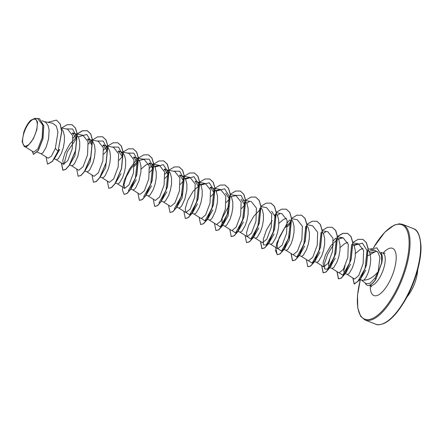 <?xml version="1.0" encoding="UTF-8"?>
<svg xmlns="http://www.w3.org/2000/svg" width="443" height="443" viewBox="0 0 443 443"><rect width="100%" height="100%" fill="white"/><g stroke="black" fill="none" stroke-linecap="round" stroke-linejoin="round"><path stroke-width="0.66" d="M33.142 138.698A14.359 5.488 111.5 0 1 23.329 144.734A14.359 5.488 111.5 0 1 26.691 126.609A14.359 5.488 111.5 0 1 36.503 120.568A14.359 5.488 111.5 0 1 33.142 138.698M361.444 280.042L366.2 283.725L370.055 283.337L374.961 278.104L378.134 271.764L375.498 274.499C371.522 278.287 367.601 280.159 363.747 280.12A15.527 5.931 111.5 0 1 361.748 280.164L360.148 279.533M41.98 120.717L45.635 122.274L47.949 125.203L49.101 129.888L48.625 138.72L46.144 147.209L42.977 152.674L41.26 153.76L37.173 152.204M58.587 149.956L59.683 149.551L54.522 158.522M61.549 128.786L63.26 131.239L64.412 135.923L64.362 141.71L63.277 147.768L61.455 153.245L58.288 158.71L56.571 159.796L54.262 158.937M72.602 132.811L76.75 139.323L74.994 155.587L69.833 164.558M72.608 132.795L76.251 134.345L78.572 137.275L79.723 141.959L79.674 147.746L77.741 156.667L74.634 163.389L73.599 164.746L71.882 165.832L69.44 164.923M87.913 138.842L92.061 145.365L90.306 161.623L85.139 170.594M91.048 140.082L92.858 141.594L94.608 145.47L95.151 150.797L94.553 156.833L93.052 162.703L89.946 169.425L88.91 170.782L87.188 171.867L84.879 171.009M103.225 144.883L107.372 151.401L105.617 167.659L100.45 176.63M106.359 146.118L108.17 147.635L109.919 151.506L110.462 156.833L109.864 162.869L108.363 168.739L105.251 175.461L104.221 176.818L102.499 177.903L100.063 176.995M120.928 173.695L115.761 182.671M123.304 153.455L124.5 155.382L125.651 160.067L125.607 165.854L124.516 171.912L122.694 177.388L119.527 182.854L117.81 183.939L115.501 183.081M136.239 179.731L131.073 188.707M133.852 156.938L137.496 158.494L139.811 161.418L140.963 166.103L140.918 171.89L138.986 180.81L135.874 187.533L134.838 188.89L133.121 189.975L130.812 189.117M151.55 185.767L146.384 194.743M153.926 165.527L155.122 167.454L156.274 172.139L156.229 177.925L155.139 183.983L153.317 189.46L150.149 194.926L148.433 196.011L146.124 195.153M166.861 191.802L161.396 201M169.237 171.563L170.433 173.49L171.585 178.175L171.535 183.961L170.45 190.019L168.628 195.496L165.46 200.961L163.744 202.047L161.435 201.188M179.78 175.057L183.923 181.58L182.167 197.838L177.006 206.815M179.78 175.046L183.424 176.602L185.744 179.526L186.896 184.21L186.846 189.997L184.914 198.918L181.807 205.641L180.772 206.997L179.055 208.083L176.74 207.224M197.478 203.874L192.6 212.634L189.632 214.861L186.431 212.684M199.854 183.635L201.056 185.562L202.202 190.246L202.158 196.033L201.067 202.091L199.245 207.568L196.083 213.033L194.366 214.119L191.863 213.188M193.707 209.389L194.981 205.297L197.135 200.668M212.79 209.91L207.911 218.67L204.943 220.896L201.742 218.72M210.403 187.118L214.047 188.674L216.367 191.597L217.513 196.282L217.469 202.069L215.536 210.99L212.424 217.712L211.394 219.069L209.672 220.154L207.174 219.224M209.018 215.425L210.287 211.333L212.441 206.704M225.708 193.165L229.862 199.677L228.101 215.946L222.934 224.922M221.987 225.05L222.164 218.238L228.782 205.89M230.476 195.706L231.672 197.633L232.824 202.318L232.78 208.105L231.689 214.163L229.867 219.639L226.7 225.105L224.983 226.19L222.674 225.332M243.412 221.982L238.245 230.958M245.787 201.742L246.984 203.669L248.135 208.354L248.091 214.141L247 220.199L245.178 225.675L242.011 231.141L240.294 232.226L237.985 231.368M239.641 227.497L240.909 223.405L243.063 218.776M258.723 228.018L253.839 236.778L252.61 237.116M261.099 207.778L262.295 209.705L263.447 214.39L263.402 220.177L262.311 226.235L260.49 231.711L257.322 237.177L255.605 238.262L253.103 237.332M254.952 233.533L256.22 229.441L258.374 224.811M274.034 234.054L268.868 243.03M276.41 213.814L277.606 215.741L278.758 220.426L278.713 226.212L277.623 232.27L275.801 237.747L272.633 243.213L270.917 244.298L268.608 243.44M270.263 239.569L271.531 235.477L273.685 230.847M291.095 223.831L289.34 240.089L284.461 248.85L283.227 249.187M291.721 219.85L292.917 221.777L294.069 226.462L294.019 232.248L292.934 238.312L291.112 243.783L287.944 249.248L286.228 250.334L283.221 249.204M285.231 248.13L286.006 243.938L288.997 236.883M304.651 246.125L299.485 255.102M307.032 225.886L308.228 227.813L309.38 232.497L309.33 238.284L308.239 244.348L306.418 249.819L303.256 255.284L301.539 256.375L299.224 255.511M300.542 254.166L300.62 253.141M300.675 252.754L302.154 247.548L304.308 242.919M319.962 252.161L314.796 261.137M322.338 231.922L323.54 233.849L324.686 238.533L324.641 244.32L323.551 250.384L321.729 255.855L318.567 261.32L316.845 262.411L314.536 261.547M315.853 260.202L315.931 259.177M315.986 258.79L317.459 253.584L319.619 248.955M335.273 258.197L330.107 267.173M329.16 267.295L328.44 264.787L329.78 259.194M337.649 237.957L338.851 239.884L339.997 244.569L339.953 250.356L338.862 256.419L337.04 261.891L333.878 267.356L332.156 268.447L329.847 267.583M331.165 266.237L331.242 265.213M331.292 264.825L332.771 259.62L334.925 254.991M350.585 264.233L345.701 272.993L342.738 275.219L339.532 273.043M344.471 273.331L343.751 270.789L345.125 265.135M352.827 243.844L354.156 245.92L355.308 250.605L355.264 256.392L354.173 262.455L352.351 267.926L349.184 273.392L347.467 274.483L344.466 273.348M346.476 272.273L346.603 270.861M72.131 133.697L73.887 133.553M87.448 139.733L89.198 139.589M102.759 145.769L104.509 145.625M118.536 150.919L122.683 157.437L122.052 153.865L118.525 147.115L112.018 147.021M118.065 151.805L119.82 151.661M118.541 150.902L121.288 151.988L123.171 153.306M133.847 156.949L137.994 163.473L137.363 159.895L135.403 178.136L128.392 190.711M133.376 157.841L135.132 157.697M149.158 162.991L153.3 169.508L152.674 165.931L150.714 184.172L143.698 196.753M141.084 169.082L145.642 165.167L147.635 164.192L150.437 163.733M149.164 162.974L151.905 164.06L153.787 165.377M164.464 169.027L168.617 175.544L167.986 171.967L166.025 190.208L159.009 202.789M163.999 169.913L165.748 169.769M164.475 169.01L167.216 170.095L169.099 171.413M179.31 175.949L181.065 175.805M195.086 181.098L199.234 187.622L198.602 184.044L196.642 202.285L189.632 214.861M195.092 181.082L197.838 182.167L199.721 183.485M210.397 187.134L214.55 193.641L213.914 190.075L211.953 208.315L204.943 220.896M209.927 188.02L211.682 187.876M241.025 199.189L245.162 205.724L244.536 202.146L242.576 220.387L235.565 232.968L232.359 230.792M271.648 211.261L275.795 217.784L275.158 214.224L273.198 232.464L266.182 245.04L263.402 244.857L263.33 239.187L266.437 230.05L272.179 220.597M278.874 223.405L283.437 219.49L286.483 218.2M340.119 247.548L344.682 243.633L347.722 242.349M355.43 253.584L359.993 249.669L363.033 248.385M368.139 249.88L369.468 251.956L370.198 254.116L370.741 259.448L370.143 265.479L368.642 271.354C366.992 275.967 365.364 278.891 363.747 280.12M33.712 152.132L37.854 148.865L42.168 137.701L42.733 125.125L37.888 118.829M28.418 145.188L33.341 138.82L36.847 129.782L37.505 121.864L35.052 118.281L30.639 120.346A15.433 5.897 111.5 0 0 23.811 132.175L22.15 141.638L24.31 146.561L28.418 145.188L25.827 147.159L24.31 146.561M365.741 270.208L360.707 278.686L358.359 280.458L365.087 268.403L367.02 250.439L362.374 243.107L353.94 245.466M56.56 120.169L60.148 124.029L61.655 131.549L58.077 151.345L61.782 131.599L60.276 124.084L56.499 120.147M33.507 154.435L38.347 150.504L42.999 138.642L43.807 125.701L39.427 118.646M56.433 120.119L47.838 122.312M32.261 151.229L33.447 154.413L38.22 150.454L42.871 138.593L43.68 125.651L39.361 118.624L35.994 118.453M46.061 156.911L47.506 164.126L52.346 161.352L57.95 151.296L55.347 148.372L57.967 132.119L56.316 126.022L52.689 123.259M378.134 271.764L379.939 257.455L378.001 252.394L374.518 250.057L369.124 251.264M347.09 274.367L354.561 279.079L358.786 275.468L363.138 263.557L363.614 250.406L358.509 243.888L353.608 244.885M331.779 268.331L339.033 272.905L343.369 269.333L347.827 257.477L348.303 244.353L343.198 237.852L338.297 238.849M337.588 239.248L330.882 245.643L325.572 254.681L323.069 262.788L323.722 266.869L328.064 263.292L332.521 251.419L332.986 238.312L327.886 231.816M301.157 256.259L308.411 260.833L312.752 257.25L317.21 245.372L317.675 232.265L312.575 225.78M285.851 250.223L293.1 254.797L297.441 251.22L301.899 239.336L302.364 226.229L297.264 219.745M290.602 221.843L284.218 228.527L279.339 237.271L277.102 244.946L277.794 248.756L282.125 245.189L286.588 233.311L287.058 220.199L281.953 213.709M262.483 242.72L266.813 239.159L271.277 227.287L271.747 214.168L266.647 207.667L260.988 206.588M259.991 209.766L253.612 216.439L248.717 225.194L246.485 232.863L247.172 236.689L251.508 233.118L255.965 221.245L256.436 208.132L251.336 201.631L242.914 200.026M224.607 226.08L231.861 230.653L236.197 227.071L240.66 215.198L241.125 202.091L236.025 195.601L231.124 196.598M209.295 220.044L216.549 224.618L220.891 221.035L225.354 209.14L225.814 196.044L220.714 189.565L215.813 190.562M193.984 214.008L201.238 218.582L205.58 215.005L210.043 203.11L210.503 190.003L205.402 183.529L200.507 184.526M199.799 184.925L193.082 191.332L187.782 200.341L185.268 208.487L185.933 212.54L190.263 208.974L194.726 197.091L195.191 183.978L190.091 177.488L185.196 178.49M163.367 201.936L170.616 206.51L174.952 202.938L179.415 191.066L179.886 177.948L174.78 171.452L166.363 169.846M148.056 195.9L155.31 200.474L159.641 196.902L164.104 185.03L164.574 171.912L159.469 165.422L154.574 166.418M132.745 189.864L139.999 194.438L144.335 190.861L148.793 178.983L149.263 165.876L144.163 159.386L139.263 160.383M137.496 161.485L131.122 168.157L126.233 176.912L123.996 184.581L124.688 188.397L129.024 184.825L133.487 172.936L133.952 159.834L128.852 153.344L123.193 152.265M109.377 182.361L113.713 178.789L118.176 166.9L118.641 153.793L113.541 147.309L105.118 145.703M86.811 171.757L94.066 176.331L98.396 172.764L102.865 160.881L103.33 147.763L98.23 141.273L89.807 139.667M71.5 165.721L78.754 170.295L83.085 166.734L87.548 154.862L88.024 141.732L82.919 135.242M76.257 137.336L69.872 144.025L64.988 152.769L62.756 160.432L63.443 164.253L67.779 160.693L72.237 148.826L72.713 135.702L67.607 129.201L61.433 128.021M48.137 158.217L51.394 156.246L55.347 148.372M381.744 263.325A17.388 6.645 -68.5 0 0 380.997 252.826M367.889 255.761L375.802 251.425L377.303 251.563M66.085 128.913L72.591 129.007L76.118 135.752L76.761 139.323M63.947 164.397L67.292 151.822L76.545 138.366M78.35 136.821L86.789 134.462L91.43 141.788L92.072 145.365M96.707 140.985L103.213 141.079L106.741 147.824L107.378 151.401M103.767 154.197L107.167 150.437M119.078 160.233L122.478 156.473M127.324 153.056L133.836 153.151L137.363 159.895M134.384 166.275L137.79 162.509M142.635 159.092L149.141 159.187L152.674 165.931M149.695 172.305L153.095 168.55M154.906 167L163.34 164.641L167.986 171.967M165.006 178.341L168.412 174.581M173.257 171.164L179.764 171.258L183.291 178.003L181.337 196.243L174.32 208.825M180.318 184.382L183.718 180.617M185.523 179.072L193.962 176.713L198.602 184.044M200.834 185.108L209.273 182.749L213.914 190.075M210.94 196.454L214.351 192.683M216.145 191.143L224.584 188.784L229.225 196.116L227.265 214.357L220.254 226.932L217.048 224.756M226.251 202.484L229.657 198.719M234.497 195.308L241.009 195.402L244.536 202.146M241.562 208.52L244.957 204.766M246.768 203.215L249.193 201.643M260.484 211.748L259.847 208.182L257.887 226.428L250.871 239.004L247.67 236.833M277.39 215.287L279.821 213.714M290.464 220.254L288.509 238.495L281.493 251.076L278.293 248.9M287.49 226.633L290.78 222.979M306.418 229.867L305.775 226.295L303.815 244.536L296.804 257.112L293.604 254.935M321.086 232.326L319.126 250.566L312.116 263.148L308.915 260.971M323.318 233.395L325.749 231.822M336.398 238.367L334.437 256.608L327.427 269.183L324.647 269.001L324.569 263.33L327.682 254.188L333.424 244.741M338.629 239.43L341.06 237.858M351.709 244.398L349.748 262.638L342.738 275.219M369.833 252.881L375.863 251.436M58.077 151.345L52.473 161.402L47.573 164.154M71.971 124.693L75.46 127.933L77.237 133.952L75.609 150.664L69.224 165.499L65.73 169.447L62.945 170.217L61.494 163.024M73.078 138.183L75.498 135.547M77.054 134.118L82.559 130.796L87.349 130.751L90.776 133.974L92.548 139.994L90.92 156.7L84.535 171.535L81.041 175.483L78.195 176.225M102.593 136.765L106.082 140.005L107.859 146.024L106.226 162.736L99.841 177.577L96.352 181.519L93.501 182.261M117.904 142.801L121.393 146.046L123.171 152.065L121.537 168.772L115.152 183.607L111.664 187.55L108.812 188.297M133.216 148.837L136.704 152.076L138.482 158.101L136.848 174.808L130.463 189.648L126.975 193.591L124.123 194.333M148.527 154.873L152.015 158.112L153.787 164.131L152.159 180.844L145.775 195.679L142.286 199.627L139.434 200.369M163.838 160.909L167.327 164.154L169.099 170.173L167.471 186.885L161.086 201.72L157.592 205.663L154.745 206.405M179.144 166.945L182.638 170.184L184.41 176.203L182.782 192.915L176.397 207.75L172.903 211.699L170.057 212.441M194.46 172.98L197.949 176.225L199.721 182.245L198.093 198.951L191.708 213.792L188.214 217.734L185.368 218.477M209.766 179.016L213.255 182.256L215.032 188.275L213.399 204.987L207.014 219.828L203.525 223.77L200.673 224.512M225.077 185.052L228.566 188.297L230.343 194.316L228.71 211.023L222.331 225.858L218.836 229.806L215.99 230.548M240.388 191.088L243.877 194.333L245.655 200.352L244.021 217.064L237.636 231.899L234.148 235.842L231.296 236.584M255.7 197.124L259.188 200.363L260.96 206.383L259.332 223.095L252.947 237.93L249.459 241.878L246.607 242.62M271.011 203.16L274.499 206.405L276.271 212.424L274.643 229.136L268.259 243.971L264.764 247.914L261.979 248.684L260.528 241.496M286.316 209.196L289.811 212.435L291.583 218.454L289.955 235.167L283.57 250.007L280.076 253.95L277.29 254.719L275.635 250.888L276.903 242.681L287.424 222.691M301.633 215.232L305.122 218.477L306.894 224.496L305.266 241.208L298.881 256.043L295.387 259.986L292.601 260.755L291.151 253.568M316.939 221.267L320.427 224.512L322.205 230.532L320.571 247.238L314.192 262.079L310.698 266.021L307.846 266.764M332.25 227.303L335.739 230.548L337.516 236.568L335.883 253.274L329.503 268.115L326.009 272.057L323.224 272.827L321.768 265.639M333.357 240.798L335.777 238.157M336.824 237.171L337.405 236.667M337.516 236.573L342.926 233.378L347.628 233.367L351.05 236.584L352.827 242.603L351.194 259.316L344.809 274.151L341.32 278.093L338.535 278.863L337.079 271.675M362.872 239.375L366.339 242.576L368.122 248.517L366.566 265.047L360.303 279.539L354.334 284.068L352.938 278.054M376.893 247.875L381.667 255.55L381.827 262.599L375.78 279.505L374.961 278.104M61.588 128.055L67.109 124.716L71.91 124.666L75.332 127.883L77.11 133.902L75.482 150.614L69.097 165.449L65.603 169.392L62.817 170.162L61.367 162.946M76.899 134.091L82.42 130.751L87.221 130.702L90.649 133.924L92.421 139.944L90.787 156.65L84.408 171.485L80.914 175.428L78.129 176.203L76.678 168.982M88.373 144.041L90.749 141.467M91.756 140.52L97.521 136.859L102.532 136.737L105.955 139.955L107.732 145.974L106.098 162.686L99.714 177.521L96.225 181.469L93.44 182.234L91.989 175.018M103.684 150.072L106.06 147.502M107.522 146.162L113.043 142.823L117.844 142.773L121.266 145.991L123.043 152.01L121.41 168.722L115.025 183.557L111.536 187.5L108.751 188.275L107.3 181.054M123.154 151.927L128.503 148.809L133.155 148.809L136.577 152.027L138.354 158.051L136.721 174.758L130.336 189.598L126.848 193.541L124.057 194.311L122.395 189.909L124.201 180.545L129.345 169.232L136.677 159.574M138.46 157.963L143.809 154.845L148.46 154.845L151.888 158.062L153.66 164.082L152.032 180.794L145.647 195.629L142.159 199.571L139.373 200.347L137.923 193.126M149.618 168.185L151.988 165.61M153.001 164.663L158.76 161.003L163.772 160.881L167.199 164.104L168.971 170.123L167.343 186.835L160.959 201.67L157.464 205.613L154.679 206.383L153.234 199.162M164.923 174.221L167.299 171.646M168.761 170.306L174.282 166.967L179.083 166.917L182.505 170.134L184.282 176.153L182.654 192.866L176.27 207.701L172.776 211.649L169.99 212.418L168.539 205.198M184.072 176.342L189.593 173.003L194.394 172.953L197.822 176.176L199.594 182.195L197.966 198.901L191.581 213.736L188.087 217.685L185.301 218.454L183.851 211.233M199.704 182.106L205.054 178.989L209.705 178.989L213.127 182.206L214.905 188.225L213.271 204.937L206.887 219.778L203.398 223.721L200.613 224.49L199.162 217.275M214.694 188.413L220.215 185.074L225.016 185.024L228.438 188.247L230.216 194.267L228.582 210.973L222.203 225.808L218.709 229.756L215.924 230.526L214.473 223.311M230.327 194.178L235.676 191.06L240.327 191.06L243.75 194.283L245.527 200.302L243.894 217.015L237.509 231.85L234.02 235.792L231.235 236.562L229.784 229.347M245.638 200.214L250.982 197.096L255.633 197.096L259.061 200.314L260.833 206.333L259.205 223.045L252.82 237.88L249.331 241.828L246.546 242.598L245.095 235.383M260.944 206.25L266.293 203.132L270.944 203.132L274.372 206.355L276.144 212.374L274.516 229.086L268.131 243.921L264.637 247.864L261.852 248.634L260.406 241.418M276.255 212.286L281.604 209.168L286.256 209.168L289.683 212.385L291.455 218.405L289.827 235.117L283.442 249.952L279.948 253.9L277.163 254.67L275.712 247.454M287.407 222.508L289.783 219.938M291.566 218.321L296.915 215.204L301.567 215.204L304.994 218.427L306.766 224.446L305.138 241.153L298.754 255.993L295.26 259.936L292.474 260.705L291.023 253.49M306.877 224.357L312.226 221.24L316.878 221.24L320.3 224.457L322.078 230.482L320.444 247.188L314.059 262.029L310.571 265.972L307.785 266.741L306.334 259.526M322.188 230.393L327.538 227.276L332.189 227.276L335.611 230.498L337.389 236.518L335.755 253.224L329.376 268.059L325.882 272.008L323.097 272.777L321.646 265.562M337.5 236.429L342.849 233.311L347.5 233.311L350.922 236.534L352.7 242.554L351.066 259.266L344.682 274.101L341.193 278.043L338.408 278.813L336.957 271.598M352.811 242.465L358.154 239.347L362.806 239.347L366.211 242.526L367.995 248.468L366.439 264.997L360.176 279.489L354.206 284.018L352.811 277.977M369.722 249.138L376.832 247.847L381.539 255.5L381.7 262.549L375.653 279.455A17.366 6.634 -68.5 0 1 367.208 285.298A17.366 6.634 -68.5 0 1 365.287 283.022M367.275 285.32A17.366 6.634 -68.5 0 0 367.336 285.347A17.366 6.634 -68.5 0 0 375.78 279.505M375.581 324.149A51.371 19.625 -68.5 0 0 405.96 297.984A51.371 19.625 -68.5 0 0 413.264 228.566L402.665 224.385A51.371 19.625 111.5 0 1 395.361 293.803A51.371 19.625 111.5 0 1 364.982 319.968L375.581 324.149C377.292 325.134 380.061 324.924 383.904 323.506C391.18 320.189 398.683 311.695 406.408 298.023C415.429 281.693 421.365 260.562 420.988 246.518C420.291 235.698 417.716 229.712 413.264 228.566M373.565 247.582A50.685 19.365 111.5 0 1 406.884 230.1A50.685 19.365 111.5 0 1 394.619 293.283A50.685 19.365 111.5 0 1 364.617 319.087A50.685 19.365 111.5 0 1 360.392 279.627M380.803 252.294L382.741 253.058A17.388 6.645 111.5 0 1 380.271 276.554A17.388 6.645 111.5 0 1 369.988 285.414L371.782 286.848M383.051 253.169A25.378 9.696 111.5 0 1 395.843 253.446A25.378 9.696 111.5 0 1 388.937 282.628A25.378 9.696 111.5 0 1 370.287 285.541M406.785 297.331A51.371 51.371 0 0 0 417.771 269.46M360.336 279.605L357.523 295.271L357.756 308.035L360.646 316.28L364.982 319.968M382.741 253.058L385.033 253.235M369.645 285.275L369.988 285.414M267.91 243.168L268.48 243.39M298.532 255.24L299.097 255.461M313.843 261.276L314.408 261.497M87.919 138.831L90.665 139.916M103.23 144.867L105.977 145.952M33.707 152.137L25.716 147.104M37.893 118.818L35.052 118.275M374.518 250.057L368.033 248.816M358.509 243.883L352.728 242.781M343.198 237.847L337.538 236.767M323.722 266.869L316.468 262.295M327.886 231.811L322.227 230.731M312.575 225.775L306.916 224.695M297.264 219.739L291.483 218.637M277.789 248.761L270.54 244.187M281.953 213.703L276.299 212.623M262.483 242.725L255.229 238.151M247.172 236.689L239.918 232.115M236.025 195.596L230.244 194.494M220.714 189.56L214.933 188.458M205.402 183.524L199.743 182.444M199.621 182.422L197.423 182.001M185.927 212.546L178.673 207.972M190.091 177.488L184.438 176.408M184.31 176.386L182.117 175.965M159.474 165.416L151.052 163.81M144.163 159.38L138.504 158.301M138.377 158.278L136.184 157.858M124.688 188.402L117.434 183.828M123.071 152.242L120.873 151.822M109.377 182.366L102.123 177.793M82.919 135.237L77.259 134.157M77.137 134.135L74.939 133.714M63.443 164.259L56.195 159.685M48.132 158.223L40.883 153.649M52.695 123.243L43.879 121.559M183.291 178.003L183.934 181.575M229.225 196.116L229.862 199.677M220.254 226.932L222.635 225.144M235.565 232.968L237.946 231.18M250.871 239.004L253.845 236.778M266.182 245.04L268.569 243.251M281.493 251.076L284.461 248.85M296.804 257.112L299.186 255.323M312.116 263.148L314.497 261.359M327.427 269.183L329.808 267.395M373.488 247.593L384.945 232.054L394.348 225.027L399.398 223.809L402.665 224.385"/></g></svg>
